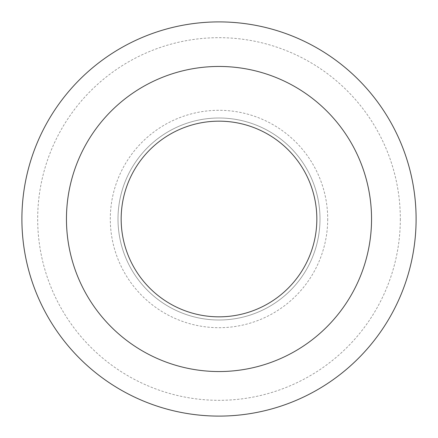 <?xml version="1.0" encoding="UTF-8"?>
<svg xmlns="http://www.w3.org/2000/svg" width="438" height="438" viewBox="0 0 438 438"><rect width="100%" height="100%" fill="white"/><g stroke="black" fill="none" stroke-linecap="round" stroke-linejoin="round"><path stroke-width="0.33" stroke-dasharray="2.19 1.64" d="M400.321 219A181.321 181.321 0 0 1 219 400.321A181.321 181.321 0 0 1 37.679 219A181.321 181.321 0 0 1 219 37.679A181.321 181.321 0 0 1 400.321 219M21.9 219A197.1 197.1 0 0 0 219 416.1A197.1 197.1 0 0 0 416.1 219A197.1 197.1 0 0 0 219 21.9A197.1 197.1 0 0 0 21.9 219M118.003 219A100.997 100.997 0 0 1 219 118.003A100.997 100.997 0 0 1 319.997 219A100.997 100.997 0 0 1 219 319.997A100.997 100.997 0 0 1 118.003 219A100.997 100.997 0 0 1 219 118.003A100.997 100.997 0 0 1 319.997 219A100.997 100.997 0 0 1 219 319.997A100.997 100.997 0 0 1 118.003 219A100.997 100.997 0 0 0 219 319.997A100.997 100.997 0 0 0 319.997 219M371.544 219A152.544 152.544 0 0 1 219 371.544A152.544 152.544 0 0 1 66.456 219A152.544 152.544 0 0 1 219 66.456A152.544 152.544 0 0 1 371.544 219M327.701 219A108.701 108.701 0 0 1 219 327.701A108.701 108.701 0 0 1 110.299 219A108.701 108.701 0 0 1 219 110.299A108.701 108.701 0 0 1 327.701 219"/><path stroke-width="0.66" d="M416.1 219A197.1 197.1 0 0 1 219 416.1A197.1 197.1 0 0 1 21.9 219A197.1 197.1 0 0 1 219 21.9A197.1 197.1 0 0 1 416.1 219M371.544 219A152.544 152.544 0 0 1 219 371.544A152.544 152.544 0 0 1 66.456 219A152.544 152.544 0 0 1 219 66.456A152.544 152.544 0 0 1 371.544 219M316.838 219A97.838 97.838 0 0 1 219 316.838A97.838 97.838 0 0 1 121.162 219A97.838 97.838 0 0 1 219 121.162A97.838 97.838 0 0 1 316.838 219"/></g></svg>

